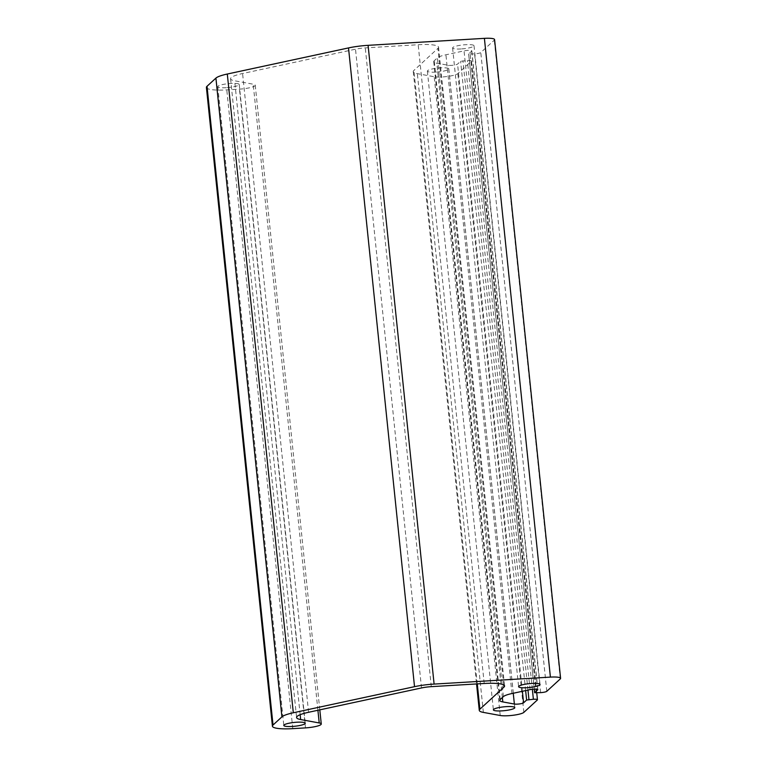<?xml version="1.0" encoding="UTF-8"?>
<svg xmlns="http://www.w3.org/2000/svg" width="767" height="767" viewBox="0 0 767 767"><rect width="100%" height="100%" fill="white"/><g stroke="black" fill="none" stroke-linecap="round" stroke-linejoin="round"><path stroke-width="0.58" stroke-dasharray="3.83 2.88" d="M206.409 87.428A26.107 4.669 174.1 0 0 226.783 89.892L239.457 89.135A13.058 2.339 174.1 0 0 255.248 85.223A13.058 2.339 174.1 0 0 253.206 84.207L234.654 80.794A26.107 4.669 -5.9 0 1 230.579 78.761A26.107 4.669 -5.9 0 1 242.583 73.517L355.505 49.193A13.058 2.339 -5.9 0 1 365.284 47.909L418.188 44.726A26.107 4.669 -5.9 0 1 438.551 47.19A26.107 4.669 -5.9 0 1 437.947 48.359L413.883 70.449A26.107 4.669 174.1 0 0 413.269 71.619A26.107 4.669 174.1 0 0 417.344 73.651L434.208 76.738A13.058 2.339 174.1 0 0 447.42 76.47A13.058 2.339 174.1 0 0 457.841 73.622L471.331 61.235A5.225 0.93 174.1 0 0 471.446 61.005A5.225 0.93 174.1 0 0 467.371 60.507L460.612 61.274L457.573 64.073A5.091 0.911 -5.9 0 1 453.508 65.176A5.091 0.911 -5.9 0 1 448.359 65.281L436.807 63.162A19.578 3.509 -5.9 0 1 433.748 61.638A19.578 3.509 -5.9 0 1 434.208 60.766L437.382 57.851A19.578 3.509 -5.9 0 1 445.924 54.783L464.045 50.881A5.091 0.911 -5.9 0 1 469.164 50.334A5.091 0.911 -5.9 0 1 471.83 50.862A5.091 0.911 -5.9 0 1 471.715 51.082L468.627 53.968L474.591 53.882A5.225 0.93 174.1 0 0 480.784 52.549L494.274 40.162A13.058 2.339 174.1 0 0 494.581 39.577M460.996 48.954A10.767 1.927 -5.9 0 1 452.597 47.938A10.767 1.927 -5.9 0 1 463.105 44.917A10.767 1.927 -5.9 0 1 474.016 45.723A10.767 1.927 -5.9 0 1 460.996 48.954M226.198 87.706A10.767 1.927 -5.9 0 1 217.799 86.69A10.767 1.927 -5.9 0 1 228.317 83.661A10.767 1.927 -5.9 0 1 239.227 84.475A10.767 1.927 -5.9 0 1 226.198 87.706M435.771 72.117A10.767 1.927 -5.9 0 1 427.372 71.101A10.767 1.927 -5.9 0 1 437.88 68.081A10.767 1.927 -5.9 0 1 448.791 68.886A10.767 1.927 -5.9 0 1 435.771 72.117M560.284 678.92L494.274 40.162M546.794 691.307L480.784 52.549M292.783 728.65L226.783 89.892M540.601 692.639L474.591 53.882M536.162 692.908L470.152 54.15M305.467 727.893L239.457 89.135M317.912 710.261L253.206 84.207M300.156 714.7L234.654 80.794M308.583 712.275L242.583 73.517M421.505 687.951L355.505 49.193M431.294 686.657L365.284 47.909M484.198 683.483L418.188 44.726M503.727 684.931L437.947 48.359M477.275 683.896L413.883 70.449M483.354 712.399L417.344 73.651M500.218 715.496L434.208 76.738M523.851 712.38L457.841 73.622M537.331 699.993L471.331 61.235M532.356 689.265L467.371 60.507M527.974 690.089L462.942 60.775M525.644 690.588L460.612 61.274M522.394 691.288L457.573 64.073M513.257 693.253L448.359 65.281M502.356 697.548L436.807 63.162M500.209 699.523L434.208 60.766M503.392 696.599L437.382 57.851M511.934 693.541L445.924 54.783M530.055 689.638L464.045 50.881M537.677 689.418L471.715 51.082M534.321 689.111L468.675 53.882M452.597 47.938L518.607 686.695M474.016 45.723L540.026 684.48M217.799 86.69L283.809 725.448M239.227 84.475L305.237 723.233M427.372 71.101L493.382 709.858M448.791 68.886L514.801 707.644M255.248 85.223L319.801 709.858M230.579 78.761L296.589 717.519M438.551 47.19L504.561 685.947M413.269 71.619L476.556 683.943M471.446 61.005L536.747 692.869M433.748 61.638L499.758 700.396M471.83 50.862L537.84 689.61M468.627 53.968L534.263 689.111"/><path stroke-width="1.15" d="M560.591 678.335L494.581 39.577A13.058 2.339 174.1 0 0 484.399 38.35L368.093 45.33A26.107 4.669 174.1 0 0 348.515 47.918L227.3 74.025A26.107 4.669 174.1 0 0 215.91 78.109L207.023 86.268A26.107 4.669 174.1 0 0 206.409 87.428L272.419 726.186A26.107 4.669 174.1 0 0 292.783 728.65L305.467 727.893A13.058 2.339 174.1 0 0 321.258 723.971A13.058 2.339 174.1 0 0 319.216 722.955L300.664 719.551A26.107 4.669 -5.9 0 1 296.589 717.519A26.107 4.669 -5.9 0 1 308.583 712.275L421.505 687.951A13.058 2.339 -5.9 0 1 431.294 686.657L484.198 683.483A26.107 4.669 -5.9 0 1 504.561 685.947A26.107 4.669 -5.9 0 1 503.957 687.107L479.893 709.207A26.107 4.669 174.1 0 0 479.279 710.367A26.107 4.669 174.1 0 0 483.354 712.399L500.218 715.496A13.058 2.339 174.1 0 0 513.43 715.227A13.058 2.339 174.1 0 0 523.851 712.38L537.331 699.993A5.225 0.93 174.1 0 0 537.456 699.753A5.225 0.93 174.1 0 0 533.381 699.264L526.622 700.031L523.583 702.821A5.091 0.911 -5.9 0 1 519.518 703.933A5.091 0.911 -5.9 0 1 514.369 704.039L502.816 701.92A19.578 3.509 -5.9 0 1 499.758 700.396A19.578 3.509 -5.9 0 1 500.209 699.523L503.392 696.599A19.578 3.509 -5.9 0 1 511.934 693.541L530.055 689.638A5.091 0.911 -5.9 0 1 535.165 689.092A5.091 0.911 -5.9 0 1 537.84 689.61A5.091 0.911 -5.9 0 1 537.725 689.84L534.637 692.716L540.601 692.639A5.225 0.93 174.1 0 0 546.794 691.307L560.284 678.92A13.058 2.339 174.1 0 0 560.591 678.335A13.058 2.339 174.1 0 0 550.409 677.108L434.103 684.087A26.107 4.669 174.1 0 0 414.525 686.666L293.31 712.773A26.107 4.669 174.1 0 0 281.92 716.857L273.033 725.026A26.107 4.669 174.1 0 0 272.419 726.186M527.006 687.711A10.767 1.927 -5.9 0 1 518.607 686.695A10.767 1.927 -5.9 0 1 529.115 683.665A10.767 1.927 -5.9 0 1 540.026 684.48A10.767 1.927 -5.9 0 1 527.006 687.711M292.208 726.464A10.767 1.927 -5.9 0 1 283.809 725.448A10.767 1.927 -5.9 0 1 294.327 722.418A10.767 1.927 -5.9 0 1 305.237 723.233A10.767 1.927 -5.9 0 1 292.208 726.464M501.781 710.875A10.767 1.927 -5.9 0 1 493.382 709.858A10.767 1.927 -5.9 0 1 503.89 706.829A10.767 1.927 -5.9 0 1 514.801 707.644A10.767 1.927 -5.9 0 1 501.781 710.875M414.525 686.666L348.515 47.918M434.103 684.087L368.093 45.33M550.409 677.108L484.399 38.35M281.92 716.857L215.91 78.109M293.31 712.773L227.3 74.025M273.033 725.026L207.023 86.268M319.216 722.955L317.912 710.261M300.664 719.551L300.156 714.7M503.957 687.107L503.727 684.931M479.893 709.207L477.275 683.896M533.381 699.264L532.356 689.265M528.942 699.533L527.974 690.089M526.622 700.031L525.644 690.588M523.583 702.821L522.394 691.288M514.369 704.039L513.257 693.253M502.816 701.92L502.356 697.548M534.685 692.63L534.321 689.111M319.801 709.858L321.258 723.971M476.556 683.943L479.279 710.367M536.747 692.869L537.456 699.753M534.263 689.111L534.637 692.716"/></g></svg>
